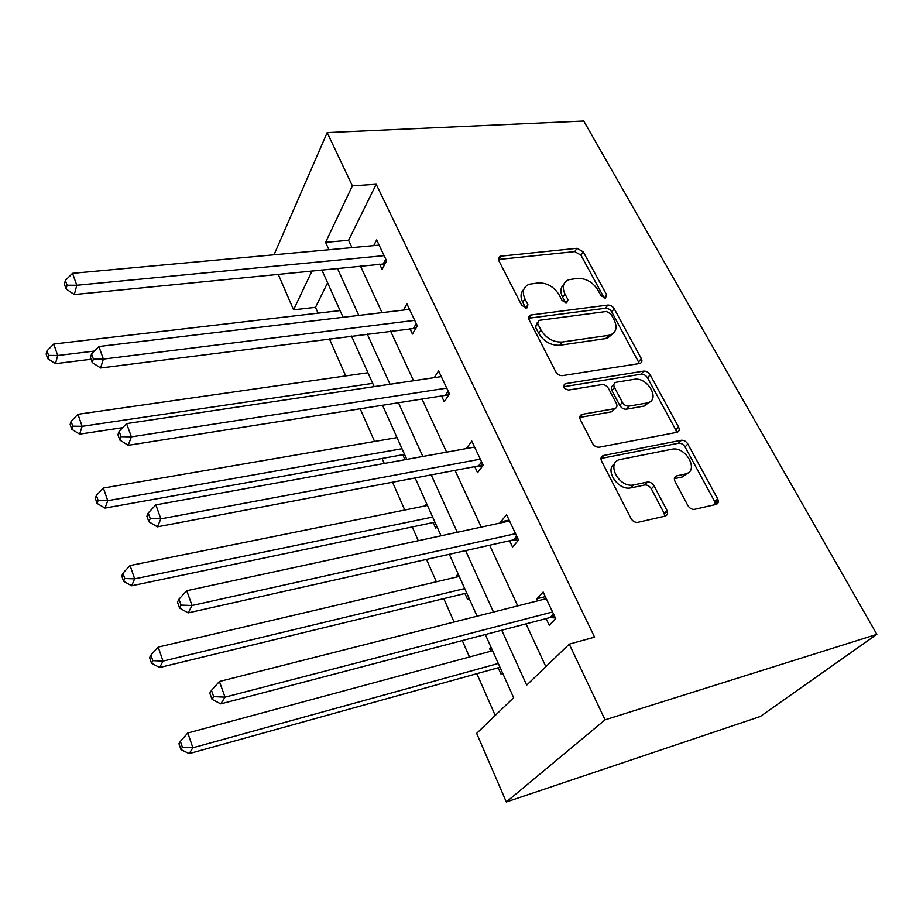 <?xml version="1.0" encoding="UTF-8"?>
<svg xmlns="http://www.w3.org/2000/svg" width="923" height="923" viewBox="0 0 923 923"><rect width="100%" height="100%" fill="white"/><g stroke="black" fill="none" stroke-linecap="round" stroke-linejoin="round"><path stroke-width="1.38" d="M605.396 298.175L606.699 294.933L583.255 251.864L577.013 248.287L500.001 256.248L498.789 260.586L521.783 305.444L526.929 307.947L527.933 304.682L524.91 298.81C521.841 291.783 523.249 286.938 529.133 284.272L538.305 282.911C547.027 282.75 553.927 286.684 559.015 294.691L562.061 300.46L566.584 303.032L568.003 299.721L564.945 293.964C561.807 287.007 563.111 282.242 568.856 279.669L577.579 278.4C586.024 278.261 592.797 282.126 597.885 289.984L600.954 295.648L605.396 298.175M525.718 308.074L522.66 302.133L524.91 298.81M565.672 303.021L562.626 297.241L564.945 293.964M687.866 505.516C689.481 508.135 691.604 509.438 694.211 509.415L716.029 504.454C718.406 503.589 718.936 501.685 717.621 498.766L687.831 444.009C686.124 441.356 683.955 440.109 681.312 440.259L603.607 455.454C601.035 456.274 600.365 458.154 601.565 461.096L630.951 518.414C632.555 521.103 634.712 522.441 637.435 522.43L665.079 516.13C667.571 515.23 668.183 513.269 666.891 510.269L654.107 485.936C652.446 483.248 650.265 481.944 647.554 482.037L633.051 485.06C617.995 487.621 605.638 461.592 620.683 459.4L672.209 449.155C686.308 446.259 699.646 471.595 685.143 474.064L676.778 475.83C674.344 476.66 673.767 478.541 675.036 481.46L687.866 505.516M352.378 185.858L376.203 184.265L594.574 637.147L569.249 644.139L605.073 719.836L876.85 634.343L583.751 121.028L327.18 132.6L352.378 185.858L325.588 242.334L328.957 249.741M639.547 363.524L639.835 363.466C641.97 362.704 642.466 361.066 641.323 358.574L614.176 308.686C612.56 306.194 610.438 304.994 607.819 305.063L530.61 315.043C528.625 315.885 528.129 317.454 529.121 319.773L555.796 371.807C557.469 374.496 559.707 375.753 562.545 375.603L639.547 363.524M650.15 374.784L678.578 427.026C679.824 429.806 679.259 431.572 676.894 432.333L599.258 447.205C596.431 447.378 594.158 446.086 592.462 443.328L580.359 419.723C579.206 416.919 579.863 415.119 582.321 414.323L614.556 408.67C616.945 407.897 617.545 406.143 616.368 403.409L608.43 388.364C606.746 385.699 604.53 384.453 601.773 384.603L568.522 390.048C563.572 388.71 562.419 386.61 565.049 383.749L643.666 371.115C646.308 370.965 648.477 372.2 650.15 374.784L647.554 377.865L675.844 430.003L678.578 427.026M485.313 634.528L513.649 697.707L476.66 733.358L506.323 801.972L760.275 716.502L876.85 634.343M458.12 573.875L456.827 575.444L458.639 575.017M468.942 598L467.626 599.546L464.904 593.477M457.45 576.84L456.827 575.444M396.521 436.498L395.655 437.848M406.408 458.546L405.739 459.562M405.001 459.689L402.786 454.727M327.607 282.796L315.516 307.324L318.089 313.151M329.384 338.799L345.721 375.915M360.189 408.785L374.588 441.471M382.064 458.443L384.268 463.45M392.529 482.221L404.77 510.027M412.223 526.941L418.281 540.716M426.507 559.396L436.371 581.79M443.778 598.612L454.081 622.021M462.261 640.574L469.484 656.98M476.833 673.686L495.224 715.463M367.712 372.223L367.377 372.811M426.634 503.646L425.434 505.308L427.211 504.95M436.971 526.698L435.737 528.337L433.152 522.545M491.082 647.392L489.709 648.869L491.521 648.373M502.424 672.682L501.004 674.113L498.166 667.756M490.771 651.234L489.709 648.869M315.516 307.324L293.572 309.828L278.181 274.223M506.323 801.972L605.073 719.836M501.743 630.224L526.687 685.143L569.249 644.139M337.391 268.316L358.782 315.424M367.204 333.976L390.037 384.256M398.448 402.763L422.826 456.458M431.203 474.884L457.266 532.294M465.584 550.616L493.482 612.041M327.18 132.6L274.027 254.794M312.066 270.843L293.572 309.828M477.099 616.195L449.328 554.273M441.044 535.79L415.108 477.941M406.778 459.366L382.526 405.266M374.161 386.622L351.455 335.984M343.079 317.304L321.815 269.874M376.203 184.265L348.571 240.292L351.963 247.629M360.466 266.02L382.041 312.643M390.533 330.999L413.55 380.738M422.019 399.048L446.594 452.143M455.016 470.372L481.264 527.114M489.651 545.216L517.722 605.892M526.029 623.856L545.851 666.683M348.571 240.292L325.588 242.334M537.774 600.815L536.817 598.762L543.139 592.035L555.738 618.687L549.254 625.252L546.128 618.595M501.143 522.822L500.704 521.876L506.577 514.699L518.564 540.059L512.542 547.085L509.565 540.751M466.357 448.566L471.768 441.067L483.179 465.215L477.583 472.668L474.745 466.623M434.237 377.657L438.587 370.873L449.466 393.902L444.263 401.736L441.552 395.967M403.363 310.093L406.916 303.898L417.311 325.877L412.454 334.034L409.87 328.53M373.711 245.633L376.665 239.911L386.599 260.921L382.076 269.366L379.607 264.105M500.704 521.876L509.115 520.064M536.817 598.762L545.308 596.627M563.734 284.526C560.399 287.641 560.03 291.876 562.626 297.241M523.779 289.43C520.549 292.626 520.18 296.86 522.66 302.133M604.253 298.106L580.948 255.163L574.717 251.598L498.385 259.478M639.362 363.558L611.73 311.882C610.126 309.401 608.015 308.201 605.396 308.27L528.637 318.25M610.922 314.028L606.446 311.478L538.79 320.396L537.74 323.731L540.982 330.019C546.208 338.372 553.281 342.375 562.199 342.029L609.734 335.176C616.172 332.649 617.66 327.619 614.21 320.096L610.922 314.028M537.371 322.415L535.432 326.996L537.74 323.731M612.918 333.63L607.265 338.349L559.823 345.248C550.916 345.606 543.866 341.614 538.663 333.284L535.432 326.996M676.513 432.402L675.844 430.003M611.868 411.762L614.441 408.693L611.972 411.739L579.759 417.438M563.526 386.76L641.07 374.196L643.666 371.115M646.711 403.028L646.977 402.982C661.26 400.628 647.784 376.411 633.963 379.341L616.103 382.272C613.853 383.045 613.287 384.753 614.43 387.372L622.379 402.37C624.086 405.059 626.313 406.305 629.048 406.132L646.711 403.028L644.069 406.074L649.838 401.851M613.83 385.041L613.553 385.376C611.303 386.16 610.749 387.856 611.88 390.475L614.43 387.372M644.069 406.074L626.44 409.189C623.706 409.374 621.491 408.128 619.795 405.439L611.88 390.475M647.554 377.865C645.869 375.28 643.712 374.057 641.07 374.196M687.693 473.107L682.328 476.96L674.355 478.656M614.672 463.75C604.392 469.657 617.602 490.309 630.317 487.99L633.928 484.91M664.722 516.211L664.064 513.119L651.338 488.844C649.688 486.167 647.508 484.863 644.808 484.956L631.205 487.84M715.406 504.593L714.702 501.593L685.051 446.951C683.355 444.309 681.186 443.063 678.555 443.213L600.954 458.477M340.068 310.589L53.753 344.025L57.699 355.505L55.484 363.674L91.089 359.255M48.573 355.401L47.004 350.798L46.15 354.086L47.719 358.678L48.573 355.401L57.699 355.505L94.388 351.063M47.004 350.798L53.753 344.025M55.484 363.674L47.719 358.678M384.106 255.636L76.817 285.265L72.525 273.323L379.134 245.126M385.041 263.84L74.29 294.552L76.817 285.265L67.067 285.219L65.371 280.43L64.391 284.169L66.087 288.945L67.067 285.219M66.087 288.945L74.29 294.552M72.525 273.323L65.371 280.43M367.931 372.73L77.959 414.289L82.112 426.334L79.643 434.145L122.701 427.661M72.744 426.161L71.094 421.338L70.136 424.476L71.786 429.299L72.744 426.161L82.112 426.334L372.696 383.345M71.094 421.338L77.959 414.289M79.643 434.145L71.786 429.299M397.028 437.617L103.376 488.036L107.737 500.693L105.003 508.088L404.562 454.416M98.115 500.439L96.384 495.374L95.323 498.362L97.042 503.416L98.115 500.439L107.737 500.693L402.001 448.716M96.384 495.374L103.376 488.036M105.003 508.088L97.042 503.416M414.704 320.35L103.388 359.093L98.865 346.517L409.5 309.355M415.915 328.23L100.572 367.989L103.388 359.093L93.361 358.966L91.562 353.936L90.477 357.524L92.265 362.543L93.361 358.966M92.265 362.543L100.572 367.989M98.865 346.517L91.562 353.936M446.732 388.11L131.366 436.844L126.601 423.599L441.286 376.596M448.324 395.632L445.336 395.367L128.228 445.313L131.366 436.844L121.04 436.648L119.148 431.341L117.936 434.756L119.817 440.052L121.04 436.648M119.817 440.052L128.228 445.313M126.601 423.599L119.148 431.341M427.441 505.446L130.085 565.545L134.666 578.848L131.643 585.782L434.941 522.176M124.767 578.513L122.955 573.183L121.778 575.987L123.59 581.305L124.767 578.513L134.666 578.848L432.645 517.053M122.955 573.183L130.085 565.545M131.643 585.782L123.59 581.305M681.739 440.213L680.355 441.171M480.318 459.146L160.879 518.864L155.849 504.881L474.607 447.067M482.406 466.253L478.564 465.907L157.395 526.825L160.879 518.864L150.241 518.576L148.245 512.969L146.895 516.188L148.88 521.772L150.241 518.576M148.88 521.772L157.395 526.825M155.849 504.881L148.245 512.969M459.262 576.413L158.191 647.092L163.013 661.099L159.656 667.514L466.715 593.051M152.826 660.672L150.911 655.065L149.607 657.661L151.51 663.256L152.826 660.672L163.013 661.099L464.707 588.562M150.911 655.065L158.191 647.092M159.656 667.514L151.51 663.256M716.086 504.443L717.771 499.031M515.553 533.679L192.053 605.488L186.734 590.72L509.554 520.999M664.11 513.223L667.537 512.138M518.334 540.324L513.419 539.886L188.188 612.884L192.053 605.488L181.081 605.096L178.97 599.177L177.47 602.165L179.57 608.072L181.081 605.096M179.57 608.072L188.188 612.884M186.734 590.72L178.97 599.177M492.582 650.75L187.796 733L192.884 747.768L189.18 753.606L499.989 667.26M182.396 747.249L180.377 741.342L178.935 743.696L180.943 749.603L182.396 747.249L192.884 747.768L498.293 663.475M180.377 741.342L187.796 733M189.18 753.606L180.943 749.603M552.577 611.984L225.027 697.142L219.397 681.497L546.278 598.658M555.404 617.972L550.027 617.568L220.747 703.88L225.027 697.142L213.709 696.634L211.471 690.369L209.809 693.104L212.025 699.346L213.709 696.634M212.025 699.346L220.747 703.88M219.397 681.497L211.471 690.369M604.311 298.117L606.699 294.933M525.672 307.994L527.933 304.682M565.661 302.986L568.003 299.721M498.882 259.398L501.027 255.994M574.717 251.598L577.013 248.287M580.948 255.163L583.255 251.864M529.029 318.17L531.313 314.881M605.396 308.27L607.819 305.063M611.73 311.882L614.176 308.686M638.762 361.678L641.323 358.574M538.663 333.284L540.982 330.019M559.823 345.248L562.199 342.029M605.776 338.66L608.245 335.487M579.921 417.404L582.436 414.312M563.399 386.126L565.268 383.703M619.795 405.439L622.379 402.37M626.44 409.189L629.048 406.132M674.401 478.299L676.778 475.83M682.328 476.96L685.143 474.064M644.485 485.013L647.231 482.094M651.338 488.844L654.107 485.936M664.064 513.119L666.891 510.269M600.988 458.477L603.607 455.454M678.44 443.236L681.197 440.283M685.051 446.951L687.831 444.009M714.702 501.593L717.621 498.766M385.768 259.155L383.322 263.736M417.115 325.461L415.523 328.15M416.25 323.627L413.619 328.057M448.97 392.852L447.263 395.425M448.163 391.121L445.336 395.367M482.348 463.461L480.514 465.907M481.598 461.858L478.564 465.907M715.856 504.489L715.383 503.623M517.365 537.521L515.392 539.84M516.672 536.055L513.419 539.886M554.146 615.306L552.023 617.475M553.523 613.991L550.027 617.568M498.305 258.925L500.001 256.248M528.602 317.927L530.61 315.043M607.265 338.349L609.734 335.176M579.806 417.427L582.321 414.323M611.972 411.739L614.556 408.67M563.376 385.918L565.049 383.749M644.335 406.016L646.977 402.982M630.317 487.99L633.051 485.06M644.808 484.956L647.554 482.037M678.555 443.213L681.312 440.259M516.811 536.344L513.88 539.805M553.812 614.603L551.043 617.418"/></g></svg>
